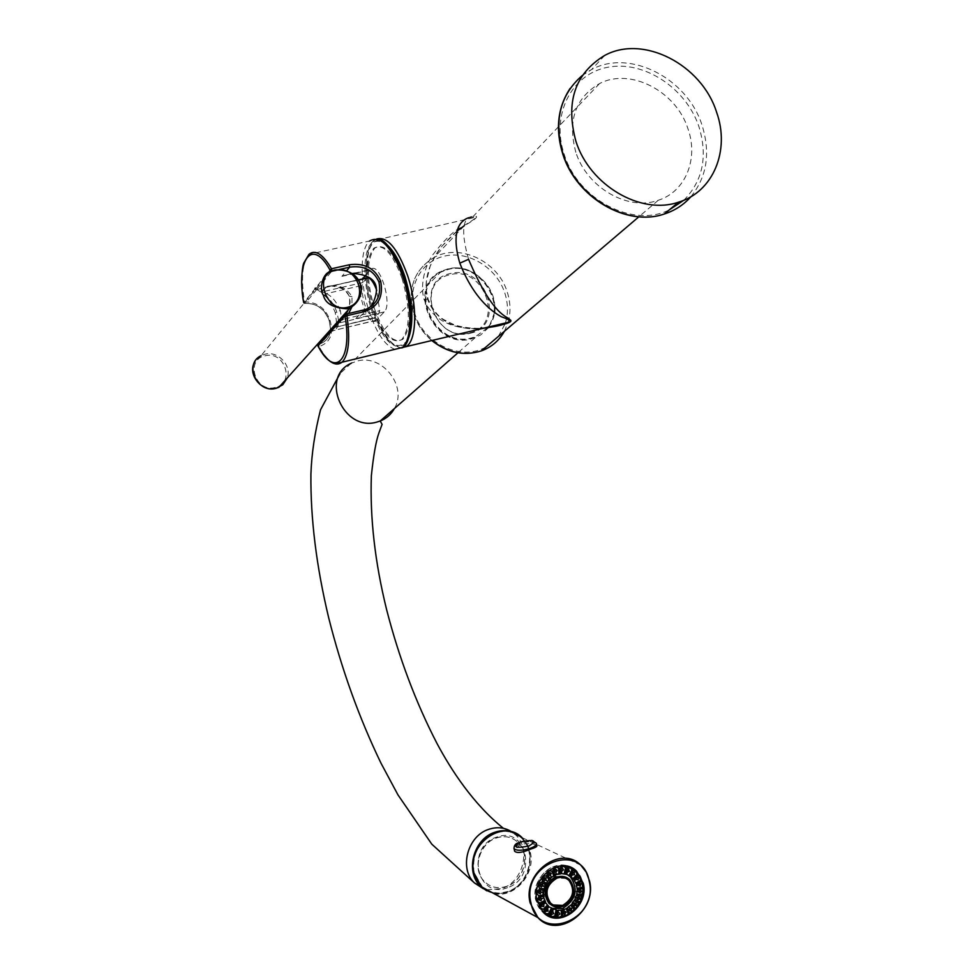 <?xml version="1.0" encoding="UTF-8"?>
<svg xmlns="http://www.w3.org/2000/svg" width="974" height="974" viewBox="0 0 974 974"><rect width="100%" height="100%" fill="white"/><g stroke="black" fill="none" stroke-linecap="round" stroke-linejoin="round"><path stroke-width="0.73" stroke-dasharray="4.87 3.65" d="M547.157 915.061C552.526 917.642 558.175 917.849 564.129 915.706C581.746 909.862 588.491 882.176 575.086 870.744L570.545 867.554M567.818 866.41L553.67 866.763C536.272 872.29 529.101 899.526 541.946 911.274L544.612 913.539M558.565 866.19L554.133 867.444L547.327 871.426L542.469 876.417L538.379 883.674L536.309 892.939L536.735 899.781L538.865 906.124M574.222 869.672L581.928 882.773C586.543 901.047 567.781 921.854 551.053 916.778M547.218 915.365L541.788 911.457L535.663 899.915C530.27 879.364 554.145 857.485 570.825 867.432M536.844 845.809C534.349 843.508 528.858 843.046 520.384 844.409L514.455 850.387M482.641 887.424L474.058 872.558C471.793 853.954 478.977 840.757 495.583 832.953C505.433 829.811 514.077 831.443 521.504 837.835L526.691 844.409L529.722 852.518C531.926 870.829 524.852 883.929 508.501 891.819L500.234 893.511L492.089 892.574M502.754 831.102C509.731 830.834 515.782 832.977 520.895 837.543C537.331 851.325 529.308 884.599 507.892 891.502L499.625 893.182L491.493 892.257M486.781 890.358L480.791 885.914L477.503 881.847M486.671 890.808C493.392 894.169 500.49 894.546 507.978 891.916C529.71 884.916 537.843 851.154 521.163 837.19L515.295 833.184M488.558 327.629L480.559 335.044L471.513 338.867C433.613 350.238 405.452 286.526 441.526 271.149L448.235 268.775C469.529 263.187 494.536 283.58 494.792 306.518M494.561 312.447L489.167 326.777M488.218 326.996C507.43 303.364 478.258 260.995 448.442 269.396L441.879 271.709C406.401 286.794 434.063 349.423 471.306 338.258L474.825 337.162L487.645 327.751M488.412 326.947C508.111 303.45 478.904 260.496 448.868 268.958L442.306 271.271C406.815 286.368 434.489 349.033 471.757 337.856L475.275 336.773L487.804 327.727M575.853 152.321C567.379 120.837 575.281 97.924 599.546 83.581C630.263 67.303 676.199 91.227 687.973 128.787C698.784 158.908 685.477 191.732 658.278 200.267C628.206 211.346 586.945 187.702 575.853 152.321M468.567 259.315C455.893 214.341 471.818 216.873 473.303 216.301C479.683 215.558 476.7 218.687 464.391 225.688C459.302 228.464 451.899 235.221 442.159 245.972C432.967 256.491 421.559 278.357 427.829 299.943C438.47 327.008 466.01 329.711 480.681 328.762M468.713 217.738L475.409 217.239C477.041 217.482 471.635 221.195 459.18 228.379C452.399 232.104 443.474 241.065 432.419 255.273C425.516 265.391 419.782 283.945 423.958 299.201C435.914 329.066 469.249 329.541 483.214 328.165M374.552 308.868C383.768 333.997 393.204 344.139 402.846 339.281C411.466 328.311 411.576 307.954 403.187 278.247C393.679 252.875 384.243 242.794 374.856 248.029C366.309 259.547 366.212 279.83 374.552 308.868M402.079 278.491C410.468 308.222 410.371 328.567 401.763 339.549C392.132 344.394 382.709 334.252 373.492 309.123C365.14 280.062 365.238 259.778 373.76 248.273C383.147 243.037 392.583 253.118 402.079 278.491M334.752 363.716C329.602 361.865 324.379 356.143 319.095 346.525C329.991 342.787 333.717 334.338 330.259 321.152C325.973 308.393 317.378 301.964 304.485 301.855L330.016 270.09M330.588 329.614L329.37 321.018C325.45 309.306 317.439 303.413 305.337 303.352L304.205 303.036M318.291 346.488L319.095 346.525L318.729 344.285L320.872 343.518C326.424 340.997 329.626 336.858 330.454 331.099C329.602 336.907 326.412 341.034 320.872 343.518L331.915 331.257C336.054 330.271 338.234 327.288 338.428 322.309M318.072 344.808L330.369 331.33L331.915 331.257M338.453 320.848C337.223 307.005 329.991 296.583 316.745 289.546L315.515 289.229M331.939 270.772L331.05 271.125M365.932 275.009L370.838 269.469C379.203 260.691 392.985 304.278 384.255 311.899L376.061 320.458C367.989 328.64 354.609 287.281 362.584 278.832M367.161 277.797L362.949 282.557L362.036 285.467C362.121 300.126 365.7 310.998 372.762 318.06L374.479 318.072L378.74 313.579L379.702 310.718L376.719 290.386M384.255 311.899L355.802 318.583L360.222 316.307L371.386 306.201M351.894 273.426L341.923 276.324L346.561 270.821M355.802 318.583L363.959 309.927M372.762 318.06L333.924 327.641L337.893 323.198L343.615 319.18L342.373 318.668L338.696 322.004M340.328 310.523C336.42 301.599 331.732 295.974 326.266 293.637L323.77 295.012C327.885 297.861 331.744 303.778 335.312 312.739L340.328 310.523C342.02 319.046 340.912 324.366 337.041 326.473L332.986 328.372M362.949 282.557L322.284 291.835L326.266 293.637L362.036 285.467M358.395 280.135L326.327 287.074L322.284 291.835L321.164 291.92C320.324 292.042 321.189 293.077 323.77 295.012M331.817 286.1L332.718 285.966C340.632 285.224 347.061 288.803 352.004 296.68L351.955 306.798M348.631 313.494L343.615 319.18L379.702 310.718M334.411 327.483L336.054 324.951M336.566 322.942L335.312 312.739M331.793 286.088L331.489 285.796C326.862 286.271 324.683 286.782 324.975 287.342L321.164 291.92M331.489 285.796C338.635 284.956 344.565 288.426 349.289 296.218C350.677 305.958 348.351 313.458 342.3 318.717M567.598 874.798L561.621 873.045L555.217 874.007C541.788 882.322 539.06 892.805 547.023 905.443L551.308 908.365M552.246 905.625L562.035 905.869C568.402 903.056 572.006 897.991 572.858 890.686M569.668 879.607L566.186 877.306M570.35 908.06L568.025 909.728L569.364 910.252M575.159 903.129L574.027 902.411L572.809 903.275L572.834 904.785L574.149 905.272M578.483 896.981L577.777 896.275L576.34 898.819L577.424 899.087M580.017 890.175L578.909 889.396L577.862 892.014L578.909 892.294M555.545 869.417L553.147 870.866L554.656 871.803M549.738 872.728L547.449 874.518L548.776 875.066M544.941 877.793L543.833 877.148L542.591 878.012L542.615 879.546L543.882 880.07M541.605 884.088L540.923 883.455L539.438 886.011L540.46 886.316M540.095 891.015L538.975 890.273L537.892 892.89L538.853 893.207M540.533 897.882L538.987 897.176L538.318 899.708L539.206 900.049M542.895 903.994L540.96 903.507L540.68 905.82L541.507 906.149M546.925 908.73L544.685 908.632L544.734 910.605L545.61 910.934M552.221 911.652L549.799 912.029L550.067 913.588L551.053 913.904M558.26 912.48L555.789 913.405L557.238 914.793M564.53 911.274L562.071 912.601L563.544 913.539M579.603 883.394L578.081 882.7L577.46 885.244L578.666 885.463M577.278 877.257L575.391 876.831L575.147 879.157L576.06 879.461M573.248 872.387L571.081 872.363L571.154 874.372L572.152 874.664M567.903 869.246L565.565 869.745L565.87 871.328L566.941 871.608M561.791 868.211L559.393 869.222L560.914 870.622M566.198 878.438L556.86 878.049C546.219 884.66 544.064 892.963 550.407 902.959L550.541 903.032M553.147 904.956L550.407 902.959M469.541 332.925C505.202 325.645 485.028 265.196 450.195 274.705C414.06 281.413 434.441 343.043 469.541 332.925M470.223 333.242C506.76 325.766 486.087 263.832 450.39 273.56C413.353 280.427 434.246 343.615 470.223 333.242M506.748 886.279C497.677 889.201 489.971 887.351 483.615 880.715C471.964 868.54 479.415 843.131 496.143 837.944C503.704 835.485 510.486 836.544 516.476 841.11C531.098 851.824 524.925 880.484 506.748 886.279M507.576 887.643C477.236 900.195 465.316 846.93 496.509 837.165C526.934 825.221 538.22 877.781 507.576 887.643M493.879 893.56C514.187 898.722 535.883 874.104 530.355 852.494L527.859 845.359L522.88 838.419L508.684 831.272M486.988 889.786L501.829 888.617C523.44 881.677 531.524 848.159 514.929 834.268L511.667 831.735M483.348 888.726L485.089 889.311M441.526 271.149L351.176 363.29L357.093 361.111C382.198 353.732 407.85 386.508 394.385 408.581M505.396 322.978C508.331 313.226 508.111 303.17 504.751 292.833C496.557 267.74 468.591 250.488 444.582 256.077C420.464 261.276 406.328 288.511 414.985 314.115C424.031 344.212 461.859 361.378 486.063 346.914M498.408 336.395L505.165 323.709M508.075 322.357C510.863 312.435 510.559 302.244 507.162 291.798C497.909 261.397 459.972 243.135 434.319 257.294C414.047 269.676 407.217 288.548 413.816 313.92C417.322 324.245 423.252 333.011 431.616 340.218M504.374 331.318L507.978 322.662M683.809 200.254C702.911 180.847 707.94 156.254 698.882 126.486C685.939 87.916 643.79 60.132 607.764 67.267C571.555 73.817 550.602 114.847 564.323 154.744C578.361 199.962 633.051 228.172 669.126 209.982M690.883 196.724C706.99 176.818 710.691 152.942 701.998 125.098C687.327 78.261 629.715 48.566 591.608 69.544L582.269 75.509M427.829 299.943L428.195 299.359L423.958 299.201M401.799 347.937C391.645 346.488 382.465 334.094 374.26 310.73C364.739 282.667 364.641 248.37 374.613 240.371L376.646 239.02M407.984 339.731C397.234 353.026 385.582 343.298 373.005 310.523C359.832 272.89 366.723 229.292 385.047 243.159M403.918 276.519C413.171 304.229 413.025 336.42 404.088 344.601C393.204 350.774 382.453 339.549 371.812 310.913C363.144 284.81 362.511 253.678 370.863 243.89C381.431 235.745 392.449 246.629 403.918 276.519M394.981 349.325C385.375 346.026 376.828 333.583 369.341 311.997C359.735 283.629 359.589 248.979 369.621 240.98L309.026 254.275C302.342 262.14 300.832 277.992 304.485 301.855L305.3 303.377C316.781 303.158 324.792 309.062 329.322 321.116L329.37 321.018M316.672 289.546L305.337 303.352L304.144 303.109M330.259 321.152L329.322 321.128L330.539 329.675M338.94 269.567L331.805 271.162L317.11 289.047L315.905 288.767M316.745 289.546L362.705 278.698M341.923 276.324L352.612 273.913M356.094 273.134L370.4 269.908M330.429 331.318L376.366 320.166M376.061 320.458L330.551 331.221L345.94 314.115M378.74 313.579L337.211 323.417M374.479 318.072L333.315 327.763L374.6 317.95M324.975 287.342L367.003 277.955M349.289 296.218L352.004 296.68M329.93 271.649L261.056 355.693L264.94 354.219C277.919 350.555 291.981 365.554 287.257 377.985M275.313 387.445C255.541 393.143 244.718 359.808 265.025 355.814C284.725 350.311 295.487 383.293 275.313 387.445M536.431 843.886L536.297 843.24C533.655 841.037 528.298 841.146 520.201 843.569L513.943 848.123M496.277 837.993C503.85 835.546 510.619 836.593 516.61 841.159C531.244 851.885 525.071 880.557 506.882 886.364C497.811 889.286 490.105 887.436 483.737 880.8C472.086 868.613 479.537 843.192 496.277 837.993M575.086 870.744L576.109 871.231M541.946 911.274L542.591 911.627M543.115 912.175L541.788 911.457M580.772 865.156L522.015 837.591M521.504 837.835L520.895 837.543M521.163 837.19L503.4 828.302M351.176 363.29L340.06 373.553M475.068 337.771L457.95 352.795M464.196 225.81L434.319 257.294C413.974 269.786 407.108 288.706 413.719 314.078C417.201 324.354 423.093 333.084 431.421 340.255M599.546 83.581L473.303 216.301L475.409 217.239L374.613 240.371C365.433 243.05 361.89 280.366 372.908 310.682C381.443 334.739 391.012 347.073 401.592 347.718M604.671 55.457L591.608 69.544C582.963 74.036 575.804 80.318 570.131 88.39M658.278 200.267L638.859 216.8M457.135 231.045L442.062 246.069L435.841 254.884L430.191 266.17L426.368 281.523L426.344 290.605L428.195 299.383C433.101 310.304 438.677 317.244 444.923 320.19L453.251 324.318C454.164 325.06 466.996 329.078 482.958 328.226M401.763 339.549L402.846 339.281M378.277 239.458L369.621 240.98M343.676 275.593L352.247 273.657M354.341 273.183L370.838 269.469M367.149 308.807L360.234 316.307M330.223 331.391L329.565 332.122M345.685 314.212L345.015 314.967M358.201 279.83L331.793 286.076C341.996 287.367 347.767 290.861 349.106 296.546L349.106 296.546C349.703 301.49 351.407 300.223 348.181 309.976M338.575 322.151L346.001 314.078M261.056 355.693L254.945 361.573M373.76 248.273L374.856 248.029M518.338 842.766L531.828 840.379M548.618 906.295L547.023 905.443M569.632 910.727L568.219 909.984M570.898 908.109L570.094 907.695M575.731 903.154L574.879 902.715M574.465 905.759L573.016 905.016M579.067 896.957L578.191 896.518M577.789 899.55L576.34 898.819M580.553 890.126L579.713 889.7M579.262 892.708L577.862 892.014M554.912 872.229L553.512 871.535M550.164 872.777L549.531 872.473M549.08 875.492L547.656 874.786M544.21 880.484L542.798 879.766M545.416 877.83L544.697 877.464M540.789 886.705L539.438 886.011M542.128 884.112L541.349 883.71M539.158 893.548L537.892 892.89M540.619 891.015L539.803 890.601M539.474 900.317L538.318 899.708M541.033 897.845L540.241 897.431M541.702 906.356L540.68 905.82M543.346 903.933L542.603 903.543M545.72 911.128L544.734 910.605M547.303 908.669L546.658 908.328M551.162 914.172L550.067 913.588M557.396 915.158L556.166 914.501M565.005 911.335L564.311 910.97M563.751 913.965L562.412 913.259M580.078 883.308L579.299 882.931M578.775 885.89L577.46 885.244M577.667 877.172L576.985 876.844M576.352 879.741L575.147 879.157M572.262 874.908L571.154 874.372M567.099 871.925L565.87 871.328M561.121 871L559.782 870.354M483.615 880.715L483.737 880.8C472.195 868.747 479.646 843.167 496.436 837.993C503.996 835.558 510.717 836.617 516.61 841.159L516.476 841.11"/><path stroke-width="1.46" d="M575.804 905.394L577.18 907.038L575.232 908.365L571.835 904.31L572.554 902.314L574.027 903.592L574.526 905.808L576.084 905.016L577.899 906.051L572.395 912.017L575.232 908.365M570.545 867.554L567.818 866.41M564.859 913.929L565.663 916.035L564.603 916.437L564.457 914.087L566.101 912.382L564.141 911.299L563.508 913.356L564.457 914.087M570.667 910.653L571.458 912.748L569.486 913.113L565.663 916.035L572.395 912.017L571.02 910.373L571.75 908.705L569.559 908.243L569.461 910.483L571.02 910.373M572.554 902.314L575.074 899.501L575.293 897.176L577.132 897.797L578.191 899.806L579.396 898.819L581.21 899.854L577.899 906.051L581.636 898.698L583.268 890.686L582.866 883.905L580.626 883.893L582.622 882.773L583.268 890.686L581.125 891.1L580.37 890.114L578.556 891.429L580.127 893.048L581.125 891.1M575.293 897.176L576.596 895.435L577.265 889.725L576.328 884.258L581.247 881.507L582.622 882.773L580.309 876.685L575.768 870.926L569.656 867.189L562.582 865.849L558.565 866.19M579.396 898.819L581.636 898.698L583.17 891.892L581.088 891.563M581.247 881.507L580.309 876.685L578.106 877.44L579.761 875.723L577.095 874.323L575.768 870.926L574.112 872.643L574.952 870.232L572.943 870.817L569.656 867.189L568.512 869.344L568.658 866.836L566.746 868.37L562.582 865.849L562.047 868.224L561.487 865.874L559.928 868.248L555.521 867.177M568.256 913.819L566.271 908.657L571.835 904.31M576.328 884.258L573.869 879.571L570.119 876.101L566.612 874.396L561.584 873.593L556.398 874.579L551.564 877.27L547.546 881.409L544.77 886.571L543.492 892.269L543.857 897.918L545.805 902.971L549.153 906.94L557.323 910.434L562.509 910.069L566.271 908.657M563.776 909.144L564.141 911.299M556.398 874.579L555.813 872.302L557.177 870.61L554.949 869.563L554.157 867.505M555.35 869.417L555.204 867.104M544.612 913.539L547.157 915.061M538.865 906.124L543.979 912.796L551.162 916.814L558.358 917.691L564.603 916.437L562.862 915.84L562.509 910.069M543.492 892.269L541.24 892.257L540.387 890.991L536.443 892.914M538.525 892.05L536.552 891.746M544.77 886.571L542.688 885.829L542.335 884.173L540.071 885.159L538.123 884.855M540.241 884.721L538.537 883.759M547.546 881.409L545.817 879.997L546.049 878.122L543.602 878.475L541.897 877.501M543.882 878.085L542.591 876.551M551.564 877.27L550.347 875.334L551.174 873.447L548.727 873.094L547.412 871.523M549.092 872.814L548.325 870.817M558.601 910.166L557.225 914.16L558.358 917.691L561.535 916.108L561.182 910.325M557.785 915.353L557.262 917.715L556.02 916.266L557.323 910.434M553.561 909.412L551.223 912.796L551.162 916.814L554.717 916.071L556.02 910.24M551.308 914.306L550.152 916.461L549.604 914.33L552.453 909.01M549.153 906.94L546.097 909.387L544.807 913.478L548.472 913.697L551.321 908.377M545.659 911.055L543.979 912.796L544.271 910.215L548.386 905.954M539.024 899.793L540.996 900.707L541.654 898.637L540.4 897.918L537.051 900.889M538.926 899.355L536.82 899.769M545.805 902.971L542.372 904.262L539.925 908.011L543.407 909.205L547.534 904.931M541.386 905.905L539.352 907.05L540.533 904.322L545.525 901.522M551.053 916.778L547.218 915.365M570.825 867.432L574.222 869.672M576.608 871.219L583.316 883.442C589.465 906.916 558.54 929.293 543.115 912.175L536.991 900.621C530.806 877.294 561.158 855.014 576.608 871.219L575.488 870.683M514.455 850.387L514.649 851.276C517.097 853.37 522.344 852.676 530.416 849.194C535.079 847.721 537.222 846.589 536.844 845.809L536.431 843.886M477.503 881.847C466.278 866.117 476.091 838.577 494.987 832.66L502.754 831.102M492.089 892.574L482.641 887.424M491.493 892.257L486.781 890.358M515.295 833.184C508.866 830.14 502.06 829.824 494.889 832.234C473.534 838.784 464.732 871.767 480.486 886.243L486.671 890.808M494.792 306.518L494.561 312.447M489.167 326.777L488.558 327.629M487.645 327.751L488.218 326.996M487.804 327.727L488.412 326.947M678.525 202.178C713.297 191.939 730.342 150.313 716.56 112.107C701.633 64.576 643.254 34.285 604.671 55.457C574.916 73.537 565.322 102.148 575.914 141.303C589.794 185.486 640.953 215.291 678.525 202.178L664.317 213.988C674.836 210.591 683.699 204.844 690.883 196.724M480.681 328.762C504.861 324.987 514.552 321.931 509.755 319.582C507.831 316.124 493.465 317.853 468.567 259.315L459.825 263.175C448.868 225.286 464.841 218.955 468.713 217.738M483.214 328.165C497.105 326.156 505.798 324.123 509.292 322.077C511.496 321.177 508.83 319.387 501.269 316.72C495.924 313.689 475.044 301.989 459.825 263.175M363.74 309.963L346.123 314.078L363.728 309.976L364.751 311.534C378.216 306.688 383.537 296.607 380.7 281.267C374.966 268.264 364.519 262.761 349.362 264.77L331.513 268.751L330.016 270.09L331.05 271.125M330.539 329.675L330.405 331.123L330.588 329.614M338.428 322.309L338.453 320.848M315.515 289.229L315.004 288.511M304.205 303.036L303.705 302.317C295.731 259.79 312.082 236.889 330.016 270.09M362.584 278.832L365.932 275.009M376.719 290.386C374.393 283.933 371.764 279.721 368.842 277.76L358.201 279.83M371.386 306.201C382.149 285.699 375.66 274.765 351.894 273.426M363.959 309.927L367.161 308.807C377.413 303.438 381.345 294.513 378.947 282.046C373.651 270.175 363.886 265.208 349.642 267.168L338.94 269.567M329.565 332.122L317.962 345.892L345.027 315.832C352.844 361.086 334.581 378.557 317.962 345.892L318.291 346.488M330.089 331.452L329.565 332.974M345.685 314.212L345.027 315.832L346.939 315.698C350.299 339.536 348.692 355.035 342.093 362.206L334.752 363.716M351.955 306.798L348.631 313.494M332.986 328.372L338.696 322.004M336.054 324.951L336.566 322.942M334.496 270.054C351.297 268.069 359.844 279.928 360.526 285.504C362.888 293.612 359.443 301.015 350.202 307.723L346.951 308.831C332.998 307.881 325.146 303.34 323.38 295.183C319.265 290.179 321.834 274.181 329.93 271.649L334.265 270.09L334.934 270.626C357.689 263.394 370.644 302.317 347.024 307.419C325.913 312.8 312.922 273.426 334.934 270.626M551.308 908.365L562.595 908.523C576.097 899.976 578.702 889.42 570.411 876.868L567.598 874.798M566.186 877.306L555.789 876.685C544.429 883.735 542.128 892.598 548.886 903.288L552.246 905.625M572.858 890.686L571.981 884.246L568.658 879.108M558.954 874.323L558.589 868.504M569.486 913.113L567.501 907.951M574.21 909.424L570.813 905.37M579.567 902.046L575.074 899.501M578.86 903.361L574.368 900.816M582.05 894.777L576.912 893.974M581.721 896.226L576.596 895.435M577.18 888.288L582.464 887.253M577.265 889.725L582.549 888.69M575.841 882.968L580.76 880.204M573.016 878.548L577.095 874.323M573.869 879.571L577.947 875.346M568.986 875.456L571.823 870.172M570.119 876.101L572.943 870.817M564.141 873.995L565.444 868.163M565.431 874.202L566.746 868.37M560.281 874.068L559.928 868.248M553.914 876.405L551.917 871.182L548.679 870.732M555.168 875.711L553.159 870.488L551.917 871.182M549.543 880.046L546.097 875.93L542.895 876.356M550.578 878.974L547.132 874.871L546.097 875.93M546.268 884.879L541.702 882.286L538.768 883.503M546.986 883.552L542.421 880.959L541.702 882.286M544.417 890.443L539.182 889.639L536.711 891.478M544.734 888.982L539.511 888.166L539.182 889.639M536.431 893.109L538.683 895.776L538.78 897.237L544.162 896.177M538.683 895.776L544.064 894.729M537.076 900.999L540.034 903.032L545.026 900.232M540.034 903.032L540.533 904.322M543.407 909.205L544.271 910.215M548.472 913.697L549.604 914.33M554.717 916.071L556.02 916.266M561.535 916.108L562.862 915.84M568.585 906.429L569.559 908.243M569.364 910.252L570.35 908.06M576.084 905.016L576.267 903.409L574.027 903.592M574.149 905.272L575.159 903.129M579.554 898.381L579.238 897.005L577.132 897.797M577.424 899.087L578.483 896.981M578.556 891.429L576.559 891.527M541.654 898.637L543.857 897.918M538.78 897.237L536.942 899.526M578.909 892.294L580.017 890.175M554.109 867.53L553.159 870.488M547.315 871.608L547.132 874.871M541.788 877.659L542.421 880.959M538.05 885.062L539.511 888.166M554.949 869.563L554.571 871.56L555.813 872.302M554.656 871.803L555.545 869.417M548.727 873.094L548.873 875.224L550.347 875.334M548.776 875.066L549.738 872.728M543.602 878.475L544.283 880.545L545.817 879.997M543.882 880.07L544.941 877.793M540.071 885.159L541.276 886.997L542.688 885.829M540.46 886.316L541.605 884.088M538.488 892.513L540.144 893.949L541.24 892.257M538.853 893.207L540.095 891.015M539.206 900.049L540.533 897.882M541.605 906.27L543.748 906.599L543.857 904.347M541.507 906.149L542.895 903.994M545.976 911.323L548.119 911.055L547.632 908.815M545.61 910.934L546.706 910.3L546.925 908.73M551.698 914.44L553.682 913.636L552.611 911.603M551.053 913.904L552.221 911.652M558.212 915.341L559.88 914.087L559.405 912.93L558.309 912.468L557.238 914.793M563.544 913.539L564.53 911.274M576.218 885.914L578.179 885.098L580.127 886.182L580.711 884.331M580.626 883.893L579.542 883.418L578.179 885.098M578.666 885.463L579.603 883.394M574.307 880.873L576.011 879.412L578.203 879.875L578.312 877.805M578.106 877.44L576.851 877.537L576.011 879.412M576.06 879.461L577.278 877.257M570.995 876.917L572.286 874.932L574.526 874.749L574.112 872.643M573.796 872.375L572.529 873.069L572.286 874.932M572.152 874.664L573.248 872.387M566.612 874.396L567.343 872.095L569.461 871.304L568.512 869.344M568.122 869.198L567.014 870.439L567.343 872.095M566.941 871.608L568.012 870.61L567.903 869.246M561.584 873.593L561.669 871.182L563.483 869.867L562.047 868.224M561.633 868.236L560.829 869.916L561.669 871.182M560.914 870.622L561.791 868.211M563.033 906.392C557.992 908.097 553.609 907.232 549.884 903.799C543.115 893.109 545.416 884.234 556.787 877.172C561.706 875.541 565.991 876.356 569.668 879.607C576.669 890.236 574.453 899.172 563.033 906.392M569.047 880.399C575.585 890.346 573.516 898.698 562.826 905.455C558.126 907.038 554.023 906.234 550.541 903.032C544.198 893.036 546.353 884.733 556.994 878.122C561.596 876.588 565.614 877.355 569.047 880.399L566.198 878.438M553.147 904.956L562.692 905.382C573.382 898.625 575.451 890.285 568.913 880.338M530.94 902.861C538.476 943.441 599.12 920.235 589.233 881.239C582.513 840.83 520.932 862.952 530.94 902.861M589.465 880.922L586.263 872.193L580.772 865.156C560.975 844.568 522.222 873.069 530.148 902.922L537.892 917.593C557.578 939.618 597.208 911.153 589.501 881.08M522.015 837.591C503.071 818.087 466.254 844.677 473.888 872.826L481.302 886.693L493.879 893.56M511.667 831.735C504.69 827.413 497.069 826.609 488.79 829.324C467.557 835.814 458.803 868.577 474.484 882.968L483.348 888.726M485.089 889.311L486.988 889.786M394.385 408.581C391.146 414.388 386.422 418.528 380.225 420.999L377.084 422.01C343.591 432.444 319.289 377.279 351.176 363.29M486.063 346.914L498.408 336.395M505.165 323.709L505.396 322.978M431.616 340.218C447.456 352.746 464.05 356.301 481.424 350.871C491.493 347.158 499.151 340.644 504.374 331.318M669.126 209.982L683.809 200.254M582.269 75.509C559.965 94.941 553.573 121.178 563.118 154.233C576.766 197.734 627.195 226.991 664.317 213.988C626.976 227.161 576.523 197.978 562.923 154.537C555.156 129.591 557.554 107.542 570.131 88.39M376.646 239.02C387.275 236.134 397.55 248.224 407.485 275.265C417.396 304.326 416.884 338.794 407.01 345.965L401.799 347.937M385.047 243.159C392.583 248.76 399.194 259.851 404.88 276.421C412.964 303.596 413.999 324.695 407.984 339.731M369.621 240.98C380.517 234.844 391.511 246.605 402.627 276.251C412.599 305.544 412.172 340.255 402.311 347.535L394.981 349.325M304.144 303.109L303.62 302.257C300.394 286.466 301.977 267.071 303.754 263.102L309.026 254.275C315.308 249.234 322.808 254.068 331.513 268.751L331.939 270.772M315.905 288.767L315.357 288.012M346.561 270.821L349.642 267.168L349.362 264.77M352.612 273.913L356.094 273.134M378.947 282.046L380.7 281.267M345.94 314.115L346.939 315.698L364.751 311.534M345.015 314.967L329.967 332.584M368.842 277.76L358.395 280.135M336.858 323.599L332.974 327.946M287.257 377.985L282.764 384.815L276.032 388.309C257.233 393.91 243.488 363.959 261.056 355.693M346.951 308.831L347.024 307.419M513.943 848.123L514.089 848.695C516.707 850.899 522.076 850.777 530.233 848.342C534.823 846.576 536.844 844.872 536.297 843.24L531.828 840.379M520.457 841.877C534.422 839.259 537.295 840.623 529.089 845.968C515.039 848.585 512.166 847.222 520.457 841.877M508.684 831.272C488.79 827.498 468.336 851.69 473.851 872.777L481.302 886.693L537.892 917.593C557.737 939.666 597.379 911.104 589.538 881.007L586.299 872.217L580.772 865.156M480.486 886.243L474.484 882.968L431.811 844.19L397.952 794.857L381.077 763.348C359.187 718.045 341.728 669.564 328.713 617.906C316.38 566.393 310.45 518.46 310.913 474.107C311.607 453.701 314.809 432.261 320.531 409.786L340.06 373.553M457.95 352.795L380.225 420.999L382.088 424.384L378.91 432.943C376.025 440.991 373.505 455.248 371.362 475.714C369.864 517.73 374.953 562.388 386.629 609.687C399.023 657.888 415.813 702.485 437.009 743.491C451.096 769.923 473.291 804.122 503.4 828.302M431.421 340.255C447.273 352.832 463.941 356.362 481.424 350.871L638.859 216.8M482.958 328.226C503.436 325.62 501.939 324.512 509.292 322.077L401.592 347.718M464.196 225.81L457.135 231.045M318.072 344.808L317.962 346.135C327.301 361.865 335.336 367.222 342.093 362.206L402.311 347.535C411.6 344.796 415.301 307.541 404.027 276.336M403.991 276.226C393.411 250.866 384.84 238.618 378.277 239.458M352.247 273.657L354.341 273.183M363.935 309.915L367.149 308.807M337.211 323.417L338.575 322.151M346.001 314.078L348.181 309.976M334.459 270.042C364.252 267.935 368.574 297.496 350.202 307.723L278.917 387.311L276.019 388.322C261.568 392.668 246.824 373.967 254.945 361.573M334.265 270.09L329.93 271.649M514.649 851.276L514.089 848.695C513.943 845.7 515.356 843.727 518.338 842.766M571.872 877.574L570.411 876.868M571.543 908.45L570.898 908.109M556.702 869.867L555.886 869.478M550.931 873.167L550.164 872.777M546.122 878.183L545.416 877.83M542.749 884.429L542.128 884.112M553.208 911.968L552.514 911.591M559.405 912.93L558.638 912.528M565.724 911.713L565.005 911.335M568.816 869.539L568.11 869.198M562.862 868.625L562.022 868.224M548.886 903.288L549.884 903.799"/></g></svg>
